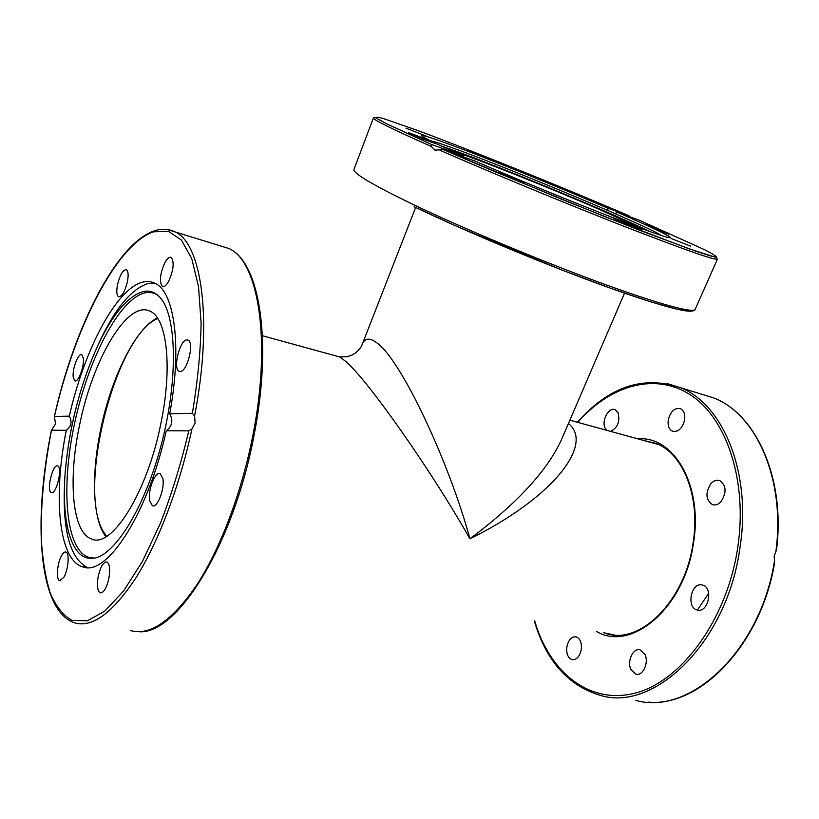 <?xml version="1.0" encoding="UTF-8"?>
<svg xmlns="http://www.w3.org/2000/svg" width="819" height="819" viewBox="0 0 819 819"><rect width="100%" height="100%" fill="white"/><g stroke="black" fill="none" stroke-linecap="round" stroke-linejoin="round"><path stroke-width="1.23" d="M336.701 356.132L339.813 356.992L345.557 361.281C367.608 379.647 432.074 471.724 469.922 538.8C553.122 497.85 594.43 444.011 568.427 423.536M106.552 536.363L102.999 530.988C77.047 486.445 116.134 334.838 157.77 318.54M624.539 293.151L561.66 439.26C547.522 470.485 516.932 503.665 469.922 538.8C448.935 461.363 401.249 360.595 377.539 343.407C369.942 337.367 364.813 337.766 362.131 344.594L415.632 207.473M262.428 335.729L339.813 356.992L347.021 356.685C353.798 354.658 352.047 354.914 354.688 353.521C358.609 350.532 361.087 347.553 362.131 344.594M648.474 702.129C700.306 707.145 761.281 644.348 774.62 562.653L774.17 556.05L776.473 550.153M668.243 419.973C670.474 411.414 674.528 407.637 680.415 408.64C683.875 410.442 685.288 414.179 684.643 419.86C682.391 428.419 678.357 432.217 672.532 431.244C669 429.443 667.577 425.685 668.243 419.973M606.777 430.323L605.149 428.183C601.136 420.976 608.824 406.654 615.13 409.684L618.017 412.52C620.208 421.509 617.71 427.784 610.544 431.357M711.015 483.527C713.82 480.579 716.748 479.606 719.809 480.61C726.392 485.606 726.77 492.649 720.935 501.74C718.161 504.606 715.284 505.558 712.305 504.617C705.661 499.662 705.231 492.639 711.015 483.527M701.688 584.879L702.733 585.114C713.38 587.735 708.496 612.52 697.788 610.114L696.969 609.93C686.302 607.36 690.949 582.79 701.688 584.879M645.014 654.576C649.119 662.817 642.68 676.484 635.81 674.201L630.825 669.379C626.822 661.076 633.241 647.573 640.151 649.897L645.014 654.576M581.234 649.784C579.596 656.777 576.525 660.073 572.02 659.684C567.884 657.944 566.175 653.603 566.902 646.693C568.529 639.7 571.621 636.404 576.166 636.824C580.251 638.564 581.93 642.884 581.234 649.784M697.43 610.053L708.67 593.314M639.342 220.239L617.649 212.418C651.607 227.18 669.307 235.626 670.741 237.766C670.474 238.401 664.741 236.773 653.552 232.862C621.252 221.703 531.398 185.626 474.785 160.964L443.253 149.611L434.95 150.092L431.388 146.509L431.654 144.523L463.339 155.968C435.37 143.581 421.468 136.793 421.631 135.606C422.584 134.951 432.074 137.94 450.092 144.564C488.114 158.528 556.418 186.108 607.094 207.872L628.91 215.745L629.76 216.789M429.995 140.633C433.22 141.144 441.646 143.888 455.282 148.874C514.629 170.362 651.422 227.702 661.261 235.483M440.991 145.895L455.077 150.839C505.907 169.195 615.448 214.537 649.723 231.501M690.693 246.171L671.508 238.636L690.693 246.171M641.216 229.545L641.635 229.852C642.209 230.682 616.994 220.393 614.23 218.673L613.881 218.397C613.431 217.619 638.073 227.672 641.216 229.545M653.777 227.549L668.765 234.121L644.84 224.242L653.777 227.549M564.26 189.25L585.135 198.024L564.26 189.25M466.707 150.072L489.864 159.48L466.707 150.072M405.948 128.133L426.576 136.21L405.948 128.133M423.28 139.117L408.732 132.719L421.191 137.295L435.688 143.683L423.28 139.117M523.986 182.688L498.484 171.949L523.986 182.688M463.339 155.968L463.585 156.931M451.279 150.594C473.454 157.422 548.925 187.49 598.945 209.255L639.096 227.631M617.649 212.418L614.711 213.462M608.456 210.739L607.094 207.872M55.497 424.017L54.433 416.462L69.308 416.124C84.265 349.815 116.288 288.39 142.834 282.125C147.215 281.04 151.31 281.449 155.129 283.364C174.498 291.769 182.268 346.795 169.697 413.81L192.363 413.288L194.574 415.97L195.137 422.911L191.933 429.002L188.81 430.855L166.247 430.753C148.413 512.745 107.125 576.289 83.292 567.045L81.869 566.605C58.292 558.394 53.194 495.3 66.288 430.303L51.474 430.241L55.497 424.017M142.936 291.605C149.058 290.182 154.504 291.881 159.285 296.693C176.494 313.401 178.716 377.62 161.64 443.304C144.717 509.06 113.083 558.568 91.585 558.435L87.305 558.005C69.543 553.849 61.538 517.352 65.244 471.734C69.287 426.607 80.19 384.459 97.942 345.29C112.684 314.22 127.672 296.324 142.936 291.605M91.585 558.435L93.786 558.005L89.527 557.575C65.663 551.3 60.586 488.462 74.447 424.007C88.063 359.49 118.929 299.201 144.748 292.895C149.345 291.83 153.593 292.547 157.483 295.035M87.561 567.587L87.224 567.465C70.147 558.394 62.572 530.804 64.517 484.715M97.246 346.785L99.846 341.093C115.52 308.005 131.552 288.831 147.952 283.579L154.596 283.108M117.567 284.428C120.127 274.508 123.085 269.594 126.433 269.676C128.317 271.12 128.624 275.204 127.365 281.941C124.785 291.902 121.836 296.836 118.509 296.734C116.605 295.27 116.288 291.165 117.567 284.428M164.875 262.633C167.24 258.405 169.359 256.654 171.212 257.391C174.457 261.988 173.597 269.973 168.622 281.347C166.267 285.483 164.189 287.193 162.367 286.476C159.111 281.91 159.94 273.956 164.875 262.633M73.229 377.354C72.031 369.379 78.368 352.528 81.777 354.719L83.313 358.046C84.592 365.96 78.174 383.036 74.795 380.815L73.229 377.354M51.617 492.68L51.321 492.598C46.345 491.328 52.324 464.803 57.34 465.837L57.719 465.929C62.725 467.147 56.593 494.062 51.617 492.68M63.79 577.385L59.654 580.64C55.794 579.821 57.207 562.796 61.701 555.395C63.227 552.774 64.629 551.668 65.919 552.047C69.748 552.815 68.346 569.993 63.79 577.385M108.784 578.818C106.45 588.339 103.593 593.017 100.194 592.864C97.307 590.868 96.673 585.237 98.29 575.972C100.614 566.482 103.481 561.814 106.9 561.977C109.756 563.933 110.381 569.543 108.784 578.818M162.848 478.593C164.957 488.82 157.289 508.507 152.354 505.681L149.642 500.573C147.666 490.253 155.221 470.894 160.196 473.679L162.848 478.593M186.742 339.916L188.063 340.11C194.574 342.311 187.316 371.703 180.313 371.468L179.146 371.263C172.666 369.041 179.678 340.151 186.742 339.916M166.247 430.753C172.236 426.177 173.382 420.526 169.697 413.81M105.938 536.732C92.496 520.075 91.093 474.324 100.87 428.572C111.425 377.17 135.678 328.112 157.391 317.967M160.903 423.341C147.277 492.843 111.364 549.242 91.319 538.912C71.877 532.094 67.926 478.429 79.812 423.966C93.018 358.773 127.795 299.426 150.194 311.292C166.892 318.181 172.727 366.994 160.903 423.341M69.308 416.124C72.338 421.744 71.335 426.474 66.288 430.303M700.102 393.734L713.892 397.993C756.08 414.148 785.605 479.135 775.9 551.32M534.285 620.874C546.119 661.035 568.284 685.912 600.777 695.505C654.565 711.987 727.139 642.188 739.905 548.167C751.985 472.85 723.013 403.951 680.394 387.663L667.137 383.548M577.784 422.358C610.042 385.483 654.862 371.734 690.734 395.096C726.484 418.263 747.88 480.825 737.704 547.809C727.016 619.522 681.5 681.224 635.503 693.028C589.373 705.19 549.58 672.143 534.694 620.935M614.25 634.96L603.398 632.657M596.59 631.5C631.408 652.415 684.582 607.831 693.437 543.325C703.245 485.35 673.74 435.595 637.837 438.851M644.389 440.653L655.681 443.314C682.739 452.733 700.798 496.365 693.028 543.325C684.95 601.412 639.813 644.973 606.459 633.619M774.426 561.261C760.421 651.422 689.24 716.216 635.698 700.337M439.987 150.286C491.021 172.635 566.779 203.931 624.795 226.597C684.489 249.744 715.376 260.585 717.434 259.111L695.157 309.377C693.673 313.544 657.831 303.921 598.3 281.992C538.902 260.114 462.868 228.255 413.667 204.73C372.686 184.91 352.784 173.157 353.962 169.441L373.392 118.008C372.921 119.625 392.25 129.115 431.388 146.509M695.157 309.377C695.259 310.227 693.713 310.862 690.53 311.271L677.436 309.347L649.989 301.607L610.411 288.165L561.926 270.014L458.292 227.017L414.086 206.736C462.663 230.016 537.551 261.415 596.293 283.036C655.149 304.709 690.97 314.322 692.925 310.319M639.301 220.219L704.084 249.498C712.151 253.593 716.256 256.112 716.42 257.053L710.421 255.917L695.638 251.126L641.052 230.835L562.458 199.621L443.304 149.631M431.695 144.543L386.578 123.751L377.057 118.54C374.979 116.8 377.057 116.8 383.292 118.53L417.485 130.416C471.355 150.368 560.431 186.384 628.91 215.745M194.574 415.97C213.001 321.161 201.863 243.929 175.327 232.002L166.922 229.33M219.553 245.628L229.033 248.556C258.435 261.23 271.836 341.175 252.713 436.148C241.513 493.007 220.219 548.976 196.693 585.063C171.949 621.058 149.805 636.189 130.252 630.466M54.433 416.462C74.447 327.999 116.093 245.055 153.348 231.849L168.315 231.234L181.388 240.049L191.728 258.609L198.515 286.619L201.105 323.075C200.635 351.023 197.717 381.091 192.363 413.288M51.423 430.19C33.149 519.604 37.899 610.135 74.263 622.727C91.963 628.255 112.582 613.196 136.108 577.559C158.558 541.779 179.689 486.189 191.933 429.002M188.81 430.855C181.101 463.319 171.673 494.041 160.514 523.024L142.526 561.23L123.567 591.042L104.842 611.066L87.418 620.792L72.133 620.423C63.196 615.499 55.876 606.326 50.174 592.925C45.475 577.508 42.496 559.305 41.247 538.318C40.653 504.873 44.062 468.847 51.474 430.241M569.87 420.188L658.466 444.522M577.395 422.246C608.916 386.619 643.243 375.092 680.394 387.663L713.892 397.993C756.234 414.25 785.667 478.624 776.473 550.194M696.969 609.93L698.228 610.175M712.305 504.617L713.554 504.924M434.592 149.918L436.24 150.512M443.253 149.611L492.628 170.741L603.757 216.216L688.871 248.761L715.571 257.268L717.434 259.111M431.654 144.523L387.213 124.089L374.774 117.312L373.392 118.008M138.974 631.725C177.16 635.022 233.261 544.901 253.818 436.507C272.666 341.994 259.94 262.162 229.033 248.556L175.327 232.002C133.548 211.353 77.856 310.555 54.341 416.543M97.942 345.29L99.846 341.093M59.654 580.64L60.196 580.722M87.224 567.465L81.869 566.605M179.985 371.478L179.146 371.263M163.053 286.67L162.367 286.476"/></g></svg>
